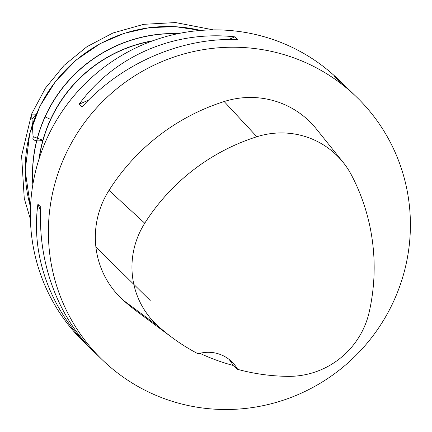 <?xml version="1.0" encoding="UTF-8"?>
<svg xmlns="http://www.w3.org/2000/svg" width="432" height="432" viewBox="0 0 432 432"><rect width="100%" height="100%" fill="white"/><g stroke="black" fill="none" stroke-linecap="round" stroke-linejoin="round"><path stroke-width="0.65" d="M341.345 82.415A182.844 179.296 133.9 0 0 338.186 79.294A182.844 179.296 133.9 0 0 44.231 144.752A182.844 179.296 133.9 0 0 84.553 342.727A182.844 179.296 133.9 0 0 87.642 345.627M62.257 162.108A182.844 179.296 -46.1 0 1 356.211 96.649A182.844 179.296 -46.1 0 1 358.56 352.723A182.844 179.296 -46.1 0 1 102.578 360.083A182.844 179.296 -46.1 0 1 62.257 162.108M352.301 92.999L334.098 76.189L344.428 85.304L350.055 90.995M96.952 354.407L90.796 348.737C50.625 310.316 30.672 255.847 37.897 204.287L40.765 207.047C37.681 262.591 58.018 317.439 94.7 352.49L98.604 356.13M234.878 36.855L237.746 39.62C181.672 37.233 121.613 63.207 82.01 106.969L79.142 104.209C114.215 56.084 174.274 30.11 234.878 36.855L228.76 39.501M237.67 369.355A34.825 34.15 -46.1 0 0 231.741 361.708A34.825 34.15 -46.1 0 0 198.077 353.819A203.423 199.476 -46.1 0 1 172.206 337.603L137.749 312.061A208.964 204.914 -46.1 0 1 123.358 300.321A87.07 85.379 -46.1 0 1 108.999 190.366A208.964 204.914 -46.1 0 1 224.159 101.531A87.07 85.379 -46.1 0 1 316.348 128.947L343.181 162.41A81.524 79.947 -46.1 0 1 351.448 175.041A203.423 199.476 -46.1 0 1 369.295 311.699A81.524 79.947 -46.1 0 1 288.144 376.353A203.423 199.476 -46.1 0 1 237.67 369.355L232.999 365.402A34.825 34.15 133.9 0 0 228.96 359.305M172.206 337.603A203.423 199.476 -46.1 0 1 158.193 326.176A81.524 79.947 -46.1 0 1 144.752 223.22A203.423 199.476 -46.1 0 1 256.856 136.739A81.524 79.947 -46.1 0 1 343.181 162.41M199.913 353.311A204.363 200.399 133.9 0 0 232.999 365.402M40.603 210.794L37.897 204.287M79.142 104.209L88.528 100.154M50.555 119.356L45.112 116.915M36.293 114.14L32.006 118.967L33.064 136.625L42.881 140.206C36.774 141.971 31.585 139.963 33.188 137.614L31.579 114.118L45.419 88.139L64.114 65.345L86.929 46.699L112.963 32.989L143.759 24.311L175.586 22.561L213.316 29.873M32.832 184.675A139.649 136.939 -46.1 0 1 178.286 33.599M200.518 30.44A141.167 138.429 133.9 0 0 65.286 70.362A141.167 138.429 133.9 0 0 30.515 207.009M177.73 33.712A139.59 136.885 133.9 0 0 43.189 121.36A139.59 136.885 133.9 0 0 32.929 184.108M39.02 159.035A136.75 134.098 -46.1 0 1 48.211 124.724A136.75 134.098 -46.1 0 1 152.901 40.754M151.929 41.105A136.69 134.039 133.9 0 0 48.373 124.848A136.69 134.039 133.9 0 0 39.339 158.047M144.752 223.22L108.999 190.366M256.856 136.739L224.159 101.531M158.193 326.176L123.358 300.321M36.288 114.151L31.579 114.118L21.6 155.839L24.262 198.439L30.418 219.245M200.659 30.429L175.23 26.654L149.45 27.632L124.205 33.323L100.348 43.54L76.043 60.113L55.604 81.302L39.922 106.196L29.678 133.704L25.191 170.57L30.51 207.144M356.211 96.649L348.332 89.062M344.428 85.304L338.186 79.294M102.578 360.083L94.7 352.49M90.796 348.737L84.553 342.727M96.412 247.536L150.201 300.483"/></g></svg>
